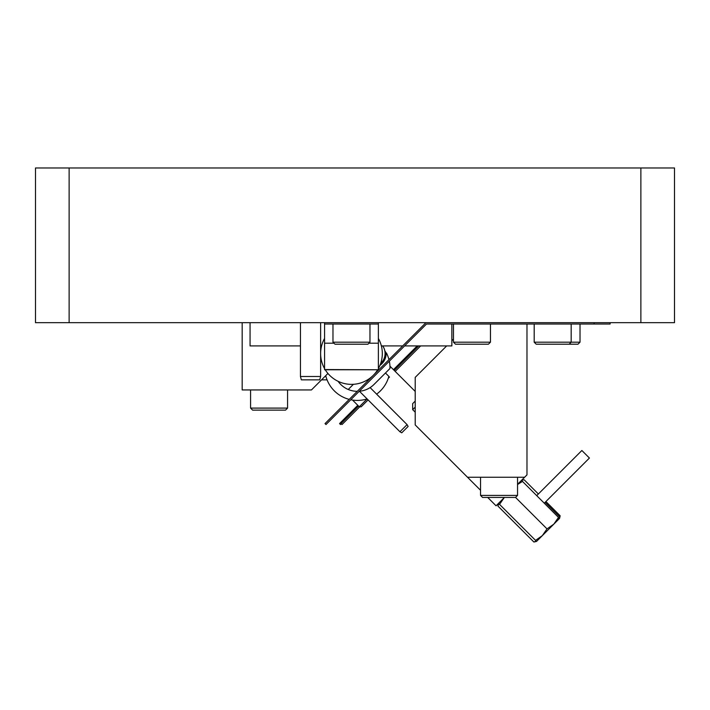 <?xml version="1.0" encoding="UTF-8"?>
<svg xmlns="http://www.w3.org/2000/svg" width="710" height="710" viewBox="0 0 710 710"><rect width="100%" height="100%" fill="white"/><g stroke="black" fill="none" stroke-linecap="round" stroke-linejoin="round"><path stroke-width="1.06" d="M640.873 167.977L674.5 167.977L674.5 322.677L640.873 322.677L640.873 167.977L69.127 167.977L69.127 322.677L35.5 322.677L35.5 167.977L69.127 167.977M640.873 322.677L69.127 322.677M585.226 462.237L544.268 503.195L589.424 458.039L581.872 450.495L536.716 495.642M545.129 502.334L559.888 517.084L559.515 518.451L558.592 519.374L559.027 517.945L558.592 519.374L553.782 524.184L558.495 517.421L559.027 517.945L521.468 480.395L524.149 479.765L538.375 493.991M517.546 484.513L522.489 481.416M547.019 528.897L542.307 535.659L553.782 524.184L547.019 528.897L515.54 497.417M535.544 540.372L536.565 541.402L542.307 535.659L535.544 540.372L499.538 504.366L504.251 497.603M536.192 541.02L533.893 542.023L497.887 506.026L498.518 503.346L499.538 504.366M415.208 407.132L412.679 409.661L412.679 403.617L415.208 401.088M415.208 412.19L412.679 409.661M408.126 426.435L407.078 424.633L408.126 426.435L401.753 432.807L399.943 431.76L407.078 424.633L376.602 394.148A32.624 32.624 0 0 0 388.849 376.389L385.459 372.998M415.208 391.423L389.959 366.174L415.208 391.423M382.743 345.912A13.454 13.454 0 0 1 383.56 359.775L383.533 359.748M487.708 497.435L496.068 505.795L504.428 497.435M517.546 484.318L526.98 474.875L526.98 324.026M453.468 339.114L451.853 340.729M446.67 345.912L415.208 377.374L415.208 424.935L480.546 490.273M524.601 477.253L467.526 477.253M386.071 354.53A31.613 31.613 0 0 0 385.06 352.533M384.82 350.775A32.287 32.287 0 0 1 386.196 353.243M407.078 424.633L370.105 387.598L368.641 388.468M388.849 376.389L388.583 377.321M381.873 363.751L379.948 365.366A14.457 14.457 0 0 0 386.107 353.332L386.453 352.994A32.624 32.624 0 0 1 388.965 359.65M380.445 390.864L381.377 389.888L380.445 390.864M325.721 375.67A32.624 32.624 0 0 0 349.231 399.384M350.775 399.739A32.624 32.624 0 0 0 367.114 398.931L359.278 406.794L352.542 400.058M359.26 391.263A23.545 23.545 0 0 0 374.028 384.438L389.994 368.472A32.624 32.624 0 0 0 389.328 361.195M384.323 360.494A27.912 27.912 0 0 0 383.897 359.082M353.411 384.305L348.237 389.488A23.545 23.545 0 0 0 357.281 391.334M348.237 389.488A23.545 23.545 0 0 1 338.12 381.332M374.028 384.438L376.406 382.06M380.675 363.458A13.419 13.419 0 0 0 382.699 345.912M545.919 501.544L560.146 515.771L559.746 517.625M521.593 480.519L522.915 480.004M497.887 506.026L498.89 503.727M533.893 542.023L536.565 541.402M559.515 518.451L559.888 517.084M542.307 535.659L538.979 538.988M404.602 345.912L451.853 345.912L451.853 324.026M300.445 345.912L250.062 345.912L250.062 322.677M402.703 345.912L381.359 345.912M321.577 345.912L320.627 345.912M377.693 369.759A30.849 30.849 0 0 1 325.242 369.759M324.568 368.605A30.849 30.849 0 0 1 324.568 338.439M378.377 338.439A30.849 30.849 0 0 1 378.377 368.605M242.172 322.677L242.172 389.941L311.45 389.941L327.931 373.46M368.082 399.899L361.186 406.794L359.278 406.794M321.541 379.85L327.07 379.85M324.905 376.486L325.934 376.486M300.445 376.486L320.627 376.486L319.722 379.85L301.342 379.85L300.445 376.486L300.445 322.677M320.627 376.486L320.627 322.677M285.553 410.123L287.568 408.099L285.553 410.123L252.591 410.123L250.577 408.099L250.577 389.941L250.577 408.099L287.568 408.099L287.568 389.941M252.591 410.123L250.577 408.099M515.522 497.435L482.56 497.435L480.546 495.42L517.546 495.42L515.522 497.435M480.546 477.253L480.546 495.42M517.546 477.253L517.546 495.42M425.938 322.677L325.038 423.577L325.996 424.527L426.497 324.026L594.092 324.026L594.092 322.677M569.163 344.199L536.201 344.199L534.186 342.184L571.177 342.184L569.163 344.199L578.002 344.199L580.026 342.184L571.177 342.184L571.177 324.026M534.186 324.026L534.186 342.184M490.459 342.184L488.445 344.199L455.483 344.199L453.468 342.184L490.459 342.184L490.459 324.026M580.026 324.026L580.026 342.184M418.731 345.912L394.219 370.434M358.568 406.084L341.075 423.577L342.025 424.527L359.757 406.794M420.639 345.912L395.168 371.383M389.506 377.045L388.272 378.279M608.603 324.026L594.092 324.026L610.13 324.026L610.13 322.677M417.214 345.912L393.455 369.67M357.805 405.321L339.549 423.577L340.507 424.527L341.261 423.764M324.568 369.555L378.377 369.759L324.568 369.759L324.568 343.205L333.993 343.205M378.377 322.677L378.377 369.555M378.377 324.026L324.568 324.026L324.568 343.205M324.568 324.026L324.568 322.677M369.963 342.184L367.949 344.199L334.987 344.199L332.972 342.184L369.963 342.184L369.963 324.026M368.943 343.205L378.377 343.205M401.753 432.807L399.943 431.76L359.429 391.245M453.468 324.026L453.468 342.184M332.972 324.026L332.972 342.184"/></g></svg>
